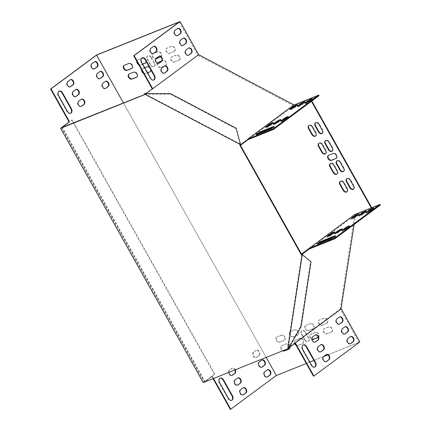 <?xml version="1.0" encoding="UTF-8"?>
<svg xmlns="http://www.w3.org/2000/svg" width="431" height="431" viewBox="0 0 431 431"><rect width="100%" height="100%" fill="white"/><g stroke="black" fill="none" stroke-linecap="round" stroke-linejoin="round"><path stroke-width="0.32" stroke-dasharray="2.15 1.62" d="M144.126 94.874L144.514 94.583L144.148 94.728M61.902 127.474L72.149 119.872L214.821 374.173L204.089 382.13L286.798 349.169M61.843 127.366L72.149 119.872M71.708 120.05L214.379 374.345L203.26 382.593M214.379 374.345L214.821 374.173M144.654 93.651L144.514 94.583M144.574 94.184L240.347 144.627L236.043 128.745L170.337 94.141L144.574 94.184M288.129 349.379L287.59 349.099L302.023 254.559L310.487 261.439L300.585 326.294L287.59 349.099L287.181 348.884M61.417 127.835L204.089 382.13M236.123 128.212L236.043 128.745M170.423 93.608L170.337 94.141M311.031 261.725L310.487 261.439M301.129 326.579L300.585 326.294M272.29 123.508A2.936 0.383 150.7 0 1 273.685 123.099A2.936 0.383 150.7 0 1 273.055 123.762L270.641 125.556A2.936 0.383 150.7 0 1 267.893 127.188A2.936 0.383 150.7 0 1 266.153 127.765A2.936 0.383 150.7 0 1 266.784 127.102L267.22 126.773M296.463 105.579A2.936 0.383 150.7 0 1 297.853 105.169A2.936 0.383 150.7 0 1 297.223 105.832L294.809 107.626A2.936 0.383 150.7 0 1 292.062 109.258A2.936 0.383 150.7 0 1 290.322 109.835A2.936 0.383 150.7 0 1 290.952 109.172L291.388 108.844M273.238 127.323L273.443 127.242A3.351 0.436 150.7 0 1 274.434 127.037A3.351 0.436 150.7 0 1 272.812 128.406A3.351 0.436 150.7 0 1 269.574 130.114L257.452 134.962A3.351 0.436 150.7 0 1 256.461 135.167A3.351 0.436 150.7 0 1 257.334 134.3M311.338 99.626A2.936 0.383 150.7 0 1 312.734 99.216A2.936 0.383 150.7 0 1 312.103 99.884L309.684 101.673A2.936 0.383 150.7 0 1 306.942 103.305A2.936 0.383 150.7 0 1 305.196 103.882A2.936 0.383 150.7 0 1 305.827 103.219L306.269 102.89M287.17 117.555A2.936 0.383 150.7 0 1 288.565 117.146A2.936 0.383 150.7 0 1 287.935 117.808L285.516 119.602A2.936 0.383 150.7 0 1 282.774 121.235A2.936 0.383 150.7 0 1 281.028 121.811A2.936 0.383 150.7 0 1 281.658 121.149L282.1 120.82M303.898 102.605A2.936 0.383 150.7 0 1 305.293 102.195A2.936 0.383 150.7 0 1 304.663 102.858L302.25 104.652A2.936 0.383 150.7 0 1 299.502 106.285A2.936 0.383 150.7 0 1 297.762 106.856A2.936 0.383 150.7 0 1 298.392 106.193L298.828 105.87M279.73 120.535A2.936 0.383 150.7 0 1 281.125 120.125A2.936 0.383 150.7 0 1 280.495 120.788L278.076 122.582A2.936 0.383 150.7 0 1 275.334 124.209A2.936 0.383 150.7 0 1 273.588 124.785A2.936 0.383 150.7 0 1 274.218 124.123L274.66 123.799M310.676 99.954L310.245 99.189L293.716 105.8L248.181 139.579M309.921 98.607L310.245 99.189L319.064 95.66M355.263 214.821L355.65 214.536L355.392 216.217M237.718 377.976A2.936 2.074 68.2 0 0 237.492 378.046A2.936 2.074 68.2 0 0 237.158 378.235L234.739 380.029A2.936 2.074 68.2 0 0 234.345 383.585A2.936 2.074 68.2 0 0 237.255 385.287A2.936 2.074 68.2 0 0 237.465 385.185M253.417 352.316A2.936 2.074 68.2 0 0 253.024 355.866A2.936 2.074 68.2 0 0 255.933 357.574A2.936 2.074 68.2 0 0 256.267 357.385L258.681 355.597A2.936 2.074 68.2 0 0 259.074 352.041A2.936 2.074 68.2 0 0 256.17 350.333A2.936 2.074 68.2 0 0 255.836 350.522L253.417 352.316L256.278 350.344A2.936 2.074 -111.8 0 1 256.607 350.155A2.936 2.074 -111.8 0 1 259.516 351.863A2.936 2.074 -111.8 0 1 259.123 355.419L256.704 357.213A2.936 2.074 -111.8 0 1 256.37 357.396A2.936 2.074 -111.8 0 1 253.466 355.688A2.936 2.074 -111.8 0 1 253.859 352.138M81.093 106.457A2.936 2.074 -111.8 0 1 80.877 106.559A2.936 2.074 -111.8 0 1 77.973 104.857A2.936 2.074 -111.8 0 1 78.367 101.301L80.78 99.507A2.936 2.074 -111.8 0 1 81.114 99.319A2.936 2.074 -111.8 0 1 81.34 99.249M70.108 86.884A2.936 2.074 -111.8 0 1 69.897 86.987A2.936 2.074 -111.8 0 1 66.994 85.284A2.936 2.074 -111.8 0 1 67.381 81.728L69.8 79.934A2.936 2.074 -111.8 0 1 70.134 79.746A2.936 2.074 -111.8 0 1 70.361 79.676M99.771 78.738A2.936 2.074 -111.8 0 1 99.556 78.846A2.936 2.074 -111.8 0 1 96.652 77.138A2.936 2.074 -111.8 0 1 97.045 73.588L99.459 71.794A2.936 2.074 -111.8 0 1 99.793 71.605A2.936 2.074 -111.8 0 1 100.019 71.535M70.485 113.288A3.351 2.37 -111.8 0 1 70.275 113.396A3.351 2.37 -111.8 0 1 67.091 111.715L58.147 95.768A3.351 2.37 -111.8 0 1 58.831 91.221A3.351 2.37 -111.8 0 1 59.058 91.146M94.281 68.955A2.936 2.074 -111.8 0 1 94.066 69.062A2.936 2.074 -111.8 0 1 91.162 67.355A2.936 2.074 -111.8 0 1 91.55 63.799L93.969 62.005A2.936 2.074 -111.8 0 1 94.303 61.822A2.936 2.074 -111.8 0 1 94.529 61.752M96.528 54.974L276.287 375.385L230.369 409.45M213.092 378.66L211.89 376.516L204.639 381.893L61.978 127.608M267.376 369.836A2.936 2.074 68.2 0 0 267.15 369.906A2.936 2.074 68.2 0 0 266.816 370.094L264.397 371.883A2.936 2.074 68.2 0 0 264.009 375.439A2.936 2.074 68.2 0 0 266.913 377.147A2.936 2.074 68.2 0 0 267.123 377.039M220.112 378.213A3.351 2.37 68.2 0 0 219.885 378.283A3.351 2.37 68.2 0 0 219.196 382.83L228.144 398.777A3.351 2.37 68.2 0 0 231.323 400.458A3.351 2.37 68.2 0 0 231.539 400.356M105.261 88.527A2.936 2.074 -111.8 0 1 105.045 88.635A2.936 2.074 -111.8 0 1 102.142 86.927A2.936 2.074 -111.8 0 1 102.535 83.372L104.948 81.578A2.936 2.074 -111.8 0 1 105.283 81.394A2.936 2.074 -111.8 0 1 105.509 81.324M75.603 96.668A2.936 2.074 -111.8 0 1 75.387 96.776A2.936 2.074 -111.8 0 1 72.483 95.068A2.936 2.074 -111.8 0 1 72.871 91.512L75.29 89.723A2.936 2.074 -111.8 0 1 75.624 89.535A2.936 2.074 -111.8 0 1 75.851 89.465M261.886 360.052A2.936 2.074 68.2 0 0 261.66 360.122A2.936 2.074 68.2 0 0 261.326 360.305L258.907 362.099A2.936 2.074 68.2 0 0 258.514 365.655A2.936 2.074 68.2 0 0 261.423 367.363A2.936 2.074 68.2 0 0 261.633 367.255M243.208 387.765A2.936 2.074 68.2 0 0 242.982 387.835A2.936 2.074 68.2 0 0 242.648 388.024L240.229 389.813A2.936 2.074 68.2 0 0 239.835 393.368A2.936 2.074 68.2 0 0 242.745 395.076A2.936 2.074 68.2 0 0 242.955 394.968M234.89 369.938A2.936 2.074 68.2 0 0 232.002 368.263A2.936 2.074 68.2 0 0 231.668 368.451L229.249 370.24A2.936 2.074 68.2 0 0 228.856 373.796A2.936 2.074 68.2 0 0 231.765 375.503A2.936 2.074 68.2 0 0 231.975 375.396M123.465 103.004L266.196 357.412M213.534 378.483L212.332 376.338L205.081 381.715L62.42 127.431M228.926 372.325A2.936 2.074 -111.8 0 1 229.691 370.067L232.104 368.273A2.936 2.074 -111.8 0 1 232.438 368.085A2.936 2.074 -111.8 0 1 235.331 369.76M320.562 351.933A2.936 2.074 -111.8 0 1 320.346 352.041A2.936 2.074 -111.8 0 1 317.442 350.333A2.936 2.074 -111.8 0 1 317.836 346.777L320.249 344.989A2.936 2.074 -111.8 0 1 320.583 344.8A2.936 2.074 -111.8 0 1 320.809 344.73M339.24 324.22A2.936 2.074 -111.8 0 1 339.025 324.327A2.936 2.074 -111.8 0 1 336.121 322.62A2.936 2.074 -111.8 0 1 336.514 319.064L338.928 317.27A2.936 2.074 -111.8 0 1 339.262 317.087A2.936 2.074 -111.8 0 1 339.488 317.017M314.635 367.104A3.351 2.37 -111.8 0 1 314.42 367.207A3.351 2.37 -111.8 0 1 311.241 365.531L302.293 349.584A3.351 2.37 -111.8 0 1 302.982 345.037A3.351 2.37 -111.8 0 1 303.208 344.962M313.461 376.204L358.996 342.424L340.285 309.075L294.756 342.855L295.025 343.34M350.22 343.793A2.936 2.074 -111.8 0 1 350.004 343.9A2.936 2.074 -111.8 0 1 347.1 342.192A2.936 2.074 -111.8 0 1 347.494 338.637L349.913 336.843A2.936 2.074 -111.8 0 1 350.241 336.659A2.936 2.074 -111.8 0 1 350.473 336.589M344.73 334.003A2.936 2.074 -111.8 0 1 344.514 334.111A2.936 2.074 -111.8 0 1 341.611 332.403A2.936 2.074 -111.8 0 1 342.004 328.853L344.417 327.059A2.936 2.074 -111.8 0 1 344.752 326.87A2.936 2.074 -111.8 0 1 344.983 326.8M326.051 361.722A2.936 2.074 -111.8 0 1 325.836 361.825A2.936 2.074 -111.8 0 1 322.932 360.122A2.936 2.074 -111.8 0 1 323.325 356.566L325.739 354.772A2.936 2.074 -111.8 0 1 326.073 354.584A2.936 2.074 -111.8 0 1 326.305 354.514M315.072 342.149A2.936 2.074 -111.8 0 1 314.856 342.252A2.936 2.074 -111.8 0 1 311.952 340.549A2.936 2.074 -111.8 0 1 312.346 336.994L314.759 335.199A2.936 2.074 -111.8 0 1 315.093 335.011A2.936 2.074 -111.8 0 1 315.32 334.941M158.694 63.422A2.936 2.074 -111.8 0 1 158.484 63.524A2.936 2.074 -111.8 0 1 155.575 61.822A2.936 2.074 -111.8 0 1 155.968 58.266L158.387 56.472A2.936 2.074 -111.8 0 1 158.721 56.283A2.936 2.074 -111.8 0 1 158.947 56.213M188.352 55.276A2.936 2.074 -111.8 0 1 188.142 55.383A2.936 2.074 -111.8 0 1 185.233 53.676A2.936 2.074 -111.8 0 1 185.626 50.125L188.045 48.331A2.936 2.074 -111.8 0 1 188.379 48.143A2.936 2.074 -111.8 0 1 188.606 48.073M153.581 80.042A3.351 2.37 -111.8 0 1 153.366 80.144A3.351 2.37 -111.8 0 1 150.187 78.464L141.239 62.517A3.351 2.37 -111.8 0 1 141.928 57.969A3.351 2.37 -111.8 0 1 142.155 57.899M179.237 22.013L197.942 55.357L152.407 89.136L152.224 88.802M177.373 35.703A2.936 2.074 -111.8 0 1 177.163 35.811A2.936 2.074 -111.8 0 1 174.253 34.103A2.936 2.074 -111.8 0 1 174.647 30.553L177.066 28.758A2.936 2.074 -111.8 0 1 177.4 28.57A2.936 2.074 -111.8 0 1 177.626 28.5M182.863 45.492A2.936 2.074 -111.8 0 1 182.652 45.6A2.936 2.074 -111.8 0 1 179.743 43.892A2.936 2.074 -111.8 0 1 180.136 40.336L182.555 38.542A2.936 2.074 -111.8 0 1 182.889 38.359A2.936 2.074 -111.8 0 1 183.116 38.289M153.204 53.633A2.936 2.074 -111.8 0 1 152.989 53.74A2.936 2.074 -111.8 0 1 150.085 52.032A2.936 2.074 -111.8 0 1 150.478 48.477L152.897 46.688A2.936 2.074 -111.8 0 1 153.226 46.5A2.936 2.074 -111.8 0 1 153.458 46.429M164.184 73.205A2.936 2.074 -111.8 0 1 163.974 73.313A2.936 2.074 -111.8 0 1 161.065 71.605A2.936 2.074 -111.8 0 1 161.458 68.05L163.877 66.261A2.936 2.074 -111.8 0 1 164.211 66.072A2.936 2.074 -111.8 0 1 164.437 66.002M335.991 233.112L335.55 233.44A2.936 0.383 -29.3 0 0 334.919 234.103A2.936 0.383 -29.3 0 0 336.665 233.527A2.936 0.383 -29.3 0 0 339.407 231.894L341.826 230.106A2.936 0.383 -29.3 0 0 342.456 229.437A2.936 0.383 -29.3 0 0 341.061 229.847M360.16 215.188L359.718 215.511A2.936 0.383 -29.3 0 0 359.088 216.173A2.936 0.383 -29.3 0 0 360.833 215.597A2.936 0.383 -29.3 0 0 363.575 213.97L365.994 212.176A2.936 0.383 -29.3 0 0 366.625 211.513A2.936 0.383 -29.3 0 0 365.229 211.917M343.426 230.138L342.99 230.461A2.936 0.383 -29.3 0 0 342.359 231.129A2.936 0.383 -29.3 0 0 344.1 230.553A2.936 0.383 -29.3 0 0 346.847 228.92L349.266 227.126A2.936 0.383 -29.3 0 0 349.897 226.464A2.936 0.383 -29.3 0 0 348.501 226.873M309.695 248.822L355.23 215.047M380.395 204.978L355.489 214.94M367.595 212.208L367.158 212.537A2.936 0.383 -29.3 0 0 366.528 213.2A2.936 0.383 -29.3 0 0 368.273 212.623A2.936 0.383 -29.3 0 0 371.016 210.991L373.435 209.197A2.936 0.383 -29.3 0 0 374.065 208.534A2.936 0.383 -29.3 0 0 372.67 208.943M318.665 243.617A3.351 0.436 -29.3 0 0 317.792 244.485A3.351 0.436 -29.3 0 0 318.784 244.28L330.906 239.426A3.351 0.436 -29.3 0 0 334.144 237.723A3.351 0.436 -29.3 0 0 335.765 236.355A3.351 0.436 -29.3 0 0 334.774 236.56L334.569 236.641M352.72 218.161L352.283 218.485A2.936 0.383 -29.3 0 0 351.653 219.153A2.936 0.383 -29.3 0 0 353.393 218.576A2.936 0.383 -29.3 0 0 356.141 216.944L358.554 215.15A2.936 0.383 -29.3 0 0 359.185 214.487A2.936 0.383 -29.3 0 0 357.789 214.897M328.551 236.091L328.11 236.414A2.936 0.383 -29.3 0 0 327.485 237.082A2.936 0.383 -29.3 0 0 329.225 236.506A2.936 0.383 -29.3 0 0 331.967 234.873L334.386 233.079A2.936 0.383 -29.3 0 0 335.016 232.417A2.936 0.383 -29.3 0 0 333.621 232.826M293.716 105.8L197.942 55.357M306.333 363.495L309.851 362.088M313.881 360.478L323.514 356.62M327.835 354.891L358.996 342.424M340.285 309.075L354.718 214.536M311.441 101.312L310.74 100.067M151.022 57.711A2.936 2.042 -126.6 0 0 147.343 56.127A2.936 2.042 -126.6 0 0 147.165 59.257L150.419 65.054A2.936 2.042 -126.6 0 0 154.093 66.638A2.936 2.042 -126.6 0 0 154.276 63.513L151.022 57.711L151.41 57.425A2.936 2.042 -126.6 0 0 147.731 55.841A2.936 2.042 -126.6 0 0 147.553 58.972L150.807 64.769A2.936 2.042 -126.6 0 0 154.481 66.352A2.936 2.042 -126.6 0 0 154.664 63.228L151.41 57.425M304.555 339.795A2.936 2.042 -126.6 0 0 308.235 341.379A2.936 2.042 -126.6 0 0 308.413 338.254L305.159 332.452A2.936 2.042 -126.6 0 0 301.484 330.868A2.936 2.042 -126.6 0 0 301.301 333.998L304.555 339.795L304.943 339.509A2.936 2.042 -126.6 0 0 308.618 341.093A2.936 2.042 -126.6 0 0 308.801 337.963L305.547 332.166A2.936 2.042 -126.6 0 0 301.872 330.582A2.936 2.042 -126.6 0 0 301.689 333.713L304.943 339.509M290.262 331.757A2.936 2.042 -126.6 0 0 289.939 331.94A2.936 2.042 -126.6 0 0 289.896 335.291A2.936 2.042 -126.6 0 0 293.107 336.832L297.519 335.07A2.936 2.042 -126.6 0 0 297.843 334.887A2.936 2.042 -126.6 0 0 297.886 331.531A2.936 2.042 -126.6 0 0 294.669 329.995L290.65 331.471A2.936 2.042 -126.6 0 0 290.327 331.649A2.936 2.042 -126.6 0 0 290.278 335.006A2.936 2.042 -126.6 0 0 293.495 336.546L297.902 334.779A2.936 2.042 -126.6 0 0 298.23 334.601A2.936 2.042 -126.6 0 0 298.274 331.245A2.936 2.042 -126.6 0 0 295.057 329.704L290.65 331.471M296.113 345.279A2.936 2.042 -126.6 0 0 297.988 345.533L302.4 343.766A2.936 2.042 -126.6 0 0 302.724 343.588A2.936 2.042 -126.6 0 0 302.767 340.231A2.936 2.042 -126.6 0 0 299.55 338.691L295.143 340.458A2.936 2.042 -126.6 0 0 294.82 340.635A2.936 2.042 -126.6 0 0 294.583 343.669M305.692 325.583A2.936 2.042 -126.6 0 0 305.369 325.766A2.936 2.042 -126.6 0 0 305.32 329.117A2.936 2.042 -126.6 0 0 308.537 330.658L312.944 328.896A2.936 2.042 -126.6 0 0 313.272 328.713A2.936 2.042 -126.6 0 0 313.315 325.357A2.936 2.042 -126.6 0 0 310.099 323.821L306.08 325.297A2.936 2.042 -126.6 0 0 305.751 325.475A2.936 2.042 -126.6 0 0 305.708 328.831A2.936 2.042 -126.6 0 0 308.925 330.372L313.332 328.605A2.936 2.042 -126.6 0 0 313.66 328.427A2.936 2.042 -126.6 0 0 313.703 325.071A2.936 2.042 -126.6 0 0 310.487 323.53L306.08 325.297M318.24 337.344A2.936 2.042 -126.6 0 0 318.153 333.993A2.936 2.042 -126.6 0 0 314.98 332.517L310.573 334.284A2.936 2.042 -126.6 0 0 310.245 334.461A2.936 2.042 -126.6 0 0 309.808 337.037A2.936 2.042 -126.6 0 0 312.06 339.342M326.445 323.492A2.936 2.042 -126.6 0 0 326.773 323.309A2.936 2.042 -126.6 0 0 326.817 319.958A2.936 2.042 -126.6 0 0 323.6 318.417L319.193 320.179A2.936 2.042 -126.6 0 0 318.865 320.362A2.936 2.042 -126.6 0 0 318.821 323.719A2.936 2.042 -126.6 0 0 322.038 325.254L326.833 323.207A2.936 2.042 -126.6 0 0 327.156 323.024A2.936 2.042 -126.6 0 0 327.199 319.667A2.936 2.042 -126.6 0 0 323.988 318.132L319.576 319.894A2.936 2.042 -126.6 0 0 319.252 320.077A2.936 2.042 -126.6 0 0 319.209 323.428A2.936 2.042 -126.6 0 0 322.426 324.969L326.833 323.207M276.761 337.161A2.936 2.042 -126.6 0 0 276.438 337.338A2.936 2.042 -126.6 0 0 276.395 340.695A2.936 2.042 -126.6 0 0 279.611 342.236L284.018 340.468A2.936 2.042 -126.6 0 0 284.341 340.291A2.936 2.042 -126.6 0 0 284.385 336.934A2.936 2.042 -126.6 0 0 281.168 335.393L277.149 336.87A2.936 2.042 -126.6 0 0 276.826 337.053A2.936 2.042 -126.6 0 0 276.783 340.409A2.936 2.042 -126.6 0 0 279.994 341.945L284.406 340.183A2.936 2.042 -126.6 0 0 284.729 340A2.936 2.042 -126.6 0 0 284.772 336.649A2.936 2.042 -126.6 0 0 281.556 335.108L277.149 336.87M164.782 65.965L165.315 65.754A2.936 2.042 -126.6 0 0 165.639 65.571A2.936 2.042 -126.6 0 0 165.682 62.215A2.936 2.042 -126.6 0 0 162.471 60.679L161.717 60.976M157.304 63.136A2.936 2.042 -126.6 0 0 157.972 66.363A2.936 2.042 -126.6 0 0 160.908 67.516L164.114 66.234M160.79 56.849A2.936 2.042 -126.6 0 0 160.785 53.492A2.936 2.042 -126.6 0 0 157.59 51.979L153.177 53.74A2.936 2.042 -126.6 0 0 152.854 53.923A2.936 2.042 -126.6 0 0 152.73 57.145A2.936 2.042 -126.6 0 0 155.817 58.885M150.828 69.844A2.936 2.042 -126.6 0 0 149.541 67.554M143.604 73.442A2.936 2.042 -126.6 0 0 145.479 73.69L147.574 72.85M144.73 67.775L142.629 68.615A2.936 2.042 -126.6 0 0 142.305 68.798A2.936 2.042 -126.6 0 0 141.67 70M145.947 61.143A2.936 2.042 -126.6 0 0 144.089 58.433M138.723 64.742A2.936 2.042 -126.6 0 0 140.598 64.989L142.699 64.149M141.621 58.368L137.753 59.914A2.936 2.042 -126.6 0 0 137.424 60.098A2.936 2.042 -126.6 0 0 136.794 61.299M178.817 60.351A2.936 2.042 -126.6 0 0 179.14 60.168A2.936 2.042 -126.6 0 0 179.183 56.817A2.936 2.042 -126.6 0 0 175.967 55.276L171.56 57.037A2.936 2.042 -126.6 0 0 171.236 57.221A2.936 2.042 -126.6 0 0 171.193 60.577A2.936 2.042 -126.6 0 0 174.41 62.112L179.204 60.065A2.936 2.042 -126.6 0 0 179.528 59.882A2.936 2.042 -126.6 0 0 179.571 56.526A2.936 2.042 -126.6 0 0 176.354 54.99L171.947 56.752A2.936 2.042 -126.6 0 0 171.624 56.935A2.936 2.042 -126.6 0 0 171.581 60.286A2.936 2.042 -126.6 0 0 174.792 61.827L179.204 60.065M289.853 347.181A2.936 2.042 -126.6 0 0 286.049 344.094L281.642 345.856A2.936 2.042 -126.6 0 0 281.319 346.039A2.936 2.042 -126.6 0 0 280.813 348.42A2.936 2.042 -126.6 0 0 282.784 350.775M331.326 332.193A2.936 2.042 -126.6 0 0 331.649 332.01A2.936 2.042 -126.6 0 0 331.698 328.654A2.936 2.042 -126.6 0 0 328.481 327.118L324.074 328.88A2.936 2.042 -126.6 0 0 323.746 329.063A2.936 2.042 -126.6 0 0 323.703 332.414A2.936 2.042 -126.6 0 0 326.919 333.955L331.714 331.902A2.936 2.042 -126.6 0 0 332.037 331.725A2.936 2.042 -126.6 0 0 332.08 328.368A2.936 2.042 -126.6 0 0 328.869 326.827L324.457 328.594A2.936 2.042 -126.6 0 0 324.134 328.772A2.936 2.042 -126.6 0 0 324.09 332.129A2.936 2.042 -126.6 0 0 327.307 333.669L331.714 331.902M173.935 51.65A2.936 2.042 -126.6 0 0 174.259 51.472A2.936 2.042 -126.6 0 0 174.302 48.116A2.936 2.042 -126.6 0 0 171.085 46.575L166.678 48.342A2.936 2.042 -126.6 0 0 166.355 48.52A2.936 2.042 -126.6 0 0 166.312 51.876A2.936 2.042 -126.6 0 0 169.528 53.417L174.323 51.364A2.936 2.042 -126.6 0 0 174.647 51.181A2.936 2.042 -126.6 0 0 174.69 47.83A2.936 2.042 -126.6 0 0 171.473 46.289L167.066 48.051A2.936 2.042 -126.6 0 0 166.743 48.234A2.936 2.042 -126.6 0 0 166.7 51.591A2.936 2.042 -126.6 0 0 169.911 53.126L174.323 51.364M354.137 224.454L355.316 216.712M289.045 347.779L288.043 348.517L302.363 254.737M295.294 343.141L294.756 342.855L287.504 348.232L301.819 254.452M288.043 348.517L287.504 348.232M294.028 104.9L293.576 105.148M145.689 93.646L145.242 93.98L240.423 144.116M152.493 88.603L152.407 89.136L145.161 94.518L240.342 144.649M145.242 93.98L145.161 94.518M276.287 375.385L359.826 341.961M371.964 208.216L371.7 207.747M311.828 101.026L311.128 99.782M311.101 99.739L310.368 98.43M371.576 208.502L371.253 207.925M336.342 158.29A2.936 2.042 -126.6 0 0 336.546 158.161A2.936 2.042 -126.6 0 0 336.589 154.804A2.936 2.042 -126.6 0 0 333.373 153.269L328.966 155.031A2.936 2.042 -126.6 0 0 328.643 155.214A2.936 2.042 -126.6 0 0 328.46 155.37M295.45 344.1A2.936 2.042 -126.6 0 0 298.376 345.242L302.783 343.48A2.936 2.042 -126.6 0 0 303.112 343.297A2.936 2.042 -126.6 0 0 303.155 339.946A2.936 2.042 -126.6 0 0 299.938 338.405L295.531 340.167A2.936 2.042 -126.6 0 0 295.203 340.35A2.936 2.042 -126.6 0 0 294.971 343.383M318.223 337.301A2.936 2.042 -126.6 0 0 318.536 337.123A2.936 2.042 -126.6 0 0 318.584 333.772A2.936 2.042 -126.6 0 0 315.368 332.231L310.956 333.998A2.936 2.042 -126.6 0 0 310.632 334.176A2.936 2.042 -126.6 0 0 310.115 336.503A2.936 2.042 -126.6 0 0 312.001 338.858M157.536 63.26A2.936 2.042 -126.6 0 0 158.554 66.293A2.936 2.042 -126.6 0 0 161.291 67.231L165.703 65.464A2.936 2.042 -126.6 0 0 166.027 65.286A2.936 2.042 -126.6 0 0 166.07 61.929A2.936 2.042 -126.6 0 0 162.853 60.388L158.446 62.156A2.936 2.042 -126.6 0 0 158.123 62.333A2.936 2.042 -126.6 0 0 157.94 62.495M160.741 56.8L160.822 56.768A2.936 2.042 -126.6 0 0 161.146 56.585A2.936 2.042 -126.6 0 0 161.189 53.228A2.936 2.042 -126.6 0 0 157.972 51.693L153.565 53.455A2.936 2.042 -126.6 0 0 153.242 53.638A2.936 2.042 -126.6 0 0 153.027 56.703A2.936 2.042 -126.6 0 0 155.936 58.638M142.941 72.263A2.936 2.042 -126.6 0 0 145.867 73.405L147.515 72.742M150.392 71.584A2.936 2.042 -126.6 0 0 150.597 71.46A2.936 2.042 -126.6 0 0 150.64 68.103A2.936 2.042 -126.6 0 0 147.424 66.563L143.017 68.33A2.936 2.042 -126.6 0 0 142.693 68.507A2.936 2.042 -126.6 0 0 142.214 70.964M138.06 63.562A2.936 2.042 -126.6 0 0 140.985 64.704L142.634 64.041M145.511 62.888A2.936 2.042 -126.6 0 0 145.716 62.759A2.936 2.042 -126.6 0 0 145.759 59.403A2.936 2.042 -126.6 0 0 142.548 57.867L138.135 59.629A2.936 2.042 -126.6 0 0 137.812 59.812A2.936 2.042 -126.6 0 0 137.333 62.263M136.891 76.987A2.936 2.042 -126.6 0 0 137.096 76.858A2.936 2.042 -126.6 0 0 137.139 73.507A2.936 2.042 -126.6 0 0 133.928 71.966L129.516 73.728A2.936 2.042 -126.6 0 0 129.192 73.911A2.936 2.042 -126.6 0 0 129.014 74.073M289.406 348.83A2.936 2.042 -126.6 0 0 289.61 348.701A2.936 2.042 -126.6 0 0 289.654 345.344A2.936 2.042 -126.6 0 0 286.437 343.809L282.03 345.57A2.936 2.042 -126.6 0 0 281.707 345.754A2.936 2.042 -126.6 0 0 281.227 348.221A2.936 2.042 -126.6 0 0 283.329 350.559M287.558 349.573L288.161 349.331M132.01 68.287A2.936 2.042 -126.6 0 0 132.215 68.163A2.936 2.042 -126.6 0 0 132.263 64.806A2.936 2.042 -126.6 0 0 129.047 63.265L124.64 65.033A2.936 2.042 -126.6 0 0 124.311 65.21A2.936 2.042 -126.6 0 0 124.133 65.372M337.047 173.984A2.936 2.042 -126.6 0 0 337.257 173.855A2.936 2.042 -126.6 0 0 337.435 170.724L334.181 164.928A2.936 2.042 -126.6 0 0 330.507 163.344A2.936 2.042 -126.6 0 0 330.324 163.505M325.664 153.684A2.936 2.042 -126.6 0 0 325.868 153.56A2.936 2.042 -126.6 0 0 326.046 150.43L322.792 144.627A2.936 2.042 -126.6 0 0 319.118 143.044A2.936 2.042 -126.6 0 0 318.935 143.205M315.697 135.927A2.936 2.042 -126.6 0 0 315.901 135.797A2.936 2.042 -126.6 0 0 316.085 132.667L312.831 126.87A2.936 2.042 -126.6 0 0 309.156 125.286A2.936 2.042 -126.6 0 0 308.973 125.443M347.014 191.741A2.936 2.042 -126.6 0 0 347.219 191.617A2.936 2.042 -126.6 0 0 347.402 188.487L344.148 182.69A2.936 2.042 -126.6 0 0 340.468 181.101A2.936 2.042 -126.6 0 0 340.291 181.262M332.274 151.039A2.936 2.042 -126.6 0 0 332.479 150.909A2.936 2.042 -126.6 0 0 332.662 147.785L329.408 141.982A2.936 2.042 -126.6 0 0 325.728 140.398A2.936 2.042 -126.6 0 0 325.55 140.56M343.663 171.333A2.936 2.042 -126.6 0 0 343.868 171.209A2.936 2.042 -126.6 0 0 344.046 168.079L340.797 162.282A2.936 2.042 -126.6 0 0 337.117 160.698A2.936 2.042 -126.6 0 0 336.934 160.855M353.625 189.096A2.936 2.042 -126.6 0 0 353.829 188.967A2.936 2.042 -126.6 0 0 354.013 185.842L350.759 180.039A2.936 2.042 -126.6 0 0 347.084 178.456A2.936 2.042 -126.6 0 0 346.901 178.617M322.313 133.276A2.936 2.042 -126.6 0 0 322.517 133.152A2.936 2.042 -126.6 0 0 322.695 130.022L319.441 124.225A2.936 2.042 -126.6 0 0 315.767 122.641A2.936 2.042 -126.6 0 0 315.584 122.797M211.89 376.516L212.332 376.338M204.639 381.893L205.081 381.715M319.441 124.225L319.059 124.511M322.695 130.022L322.307 130.307M354.013 185.842L353.625 186.127M350.759 180.039L350.371 180.33M344.046 168.079L343.663 168.37M340.797 162.282L340.409 162.568M332.662 147.785L332.274 148.07M329.408 141.982L329.02 142.273M347.402 188.487L347.014 188.773M344.148 182.69L343.76 182.976M312.831 126.87L312.443 127.156M316.085 132.667L315.697 132.958M326.046 150.43L325.664 150.715M322.792 144.627L322.41 144.918M337.435 170.724L337.047 171.015M334.181 164.928L333.793 165.213M124.64 65.033L124.252 65.318M129.047 63.265L128.659 63.556M171.473 46.289L171.085 46.575M169.911 53.126L169.528 53.417M167.066 48.051L166.678 48.342M328.869 326.827L328.481 327.118M327.307 333.669L326.919 333.955M324.457 328.594L324.074 328.88M282.03 345.57L281.642 345.856M286.437 343.809L286.049 344.094M176.354 54.99L175.967 55.276M174.792 61.827L174.41 62.112M171.947 56.752L171.56 57.037M129.516 73.728L129.133 74.019M133.928 71.966L133.54 72.252M142.548 57.867L142.16 58.153M140.985 64.704L140.598 64.989M138.135 59.629L137.753 59.914M147.424 66.563L147.041 66.853M145.867 73.405L145.479 73.69M143.017 68.33L142.629 68.615M157.972 51.693L157.59 51.979M153.565 53.455L153.177 53.74M165.703 65.464L165.315 65.754M162.853 60.388L162.471 60.679M161.291 67.231L160.908 67.516M158.446 62.156L158.058 62.441M279.994 341.945L279.611 342.236M281.556 335.108L281.168 335.393M284.406 340.183L284.018 340.468M323.988 318.132L323.6 318.417M322.426 324.969L322.038 325.254M319.576 319.894L319.193 320.179M310.956 333.998L310.573 334.284M315.368 332.231L314.98 332.517M308.925 330.372L308.537 330.658M310.487 323.53L310.099 323.821M313.332 328.605L312.944 328.896M295.531 340.167L295.143 340.458M298.376 345.242L297.988 345.533M299.938 338.405L299.55 338.691M302.783 343.48L302.4 343.766M293.495 336.546L293.107 336.832M295.057 329.704L294.669 329.995M297.902 334.779L297.519 335.07M373.106 208.62L373.435 209.197M370.692 210.409L371.016 210.991M309.361 101.096L309.684 101.673M311.775 99.302L312.103 99.884M348.938 226.544L349.266 227.126M346.524 228.338L346.847 228.92M285.193 119.026L285.516 119.602M287.606 117.232L287.935 117.808M330.582 238.849L330.906 239.426M318.455 243.698L318.784 244.28M269.251 129.532L269.574 130.114M257.129 134.38L257.452 134.962M365.666 211.594L365.994 212.176M363.252 213.388L363.575 213.97M301.921 104.07L302.25 104.652M304.34 102.276L304.663 102.858M358.231 214.573L358.554 215.15M355.812 216.362L356.141 216.944M294.481 107.05L294.809 107.626M296.9 105.256L297.223 105.832M341.497 229.524L341.826 230.106M339.084 231.318L339.407 231.894M277.753 122L278.076 122.582M280.172 120.206L280.495 120.788M334.063 232.498L334.386 233.079M331.644 234.292L331.967 234.873M270.312 124.974L270.641 125.556M272.731 123.185L273.055 123.762M333.373 153.269L332.991 153.555M328.966 155.031L328.578 155.316M308.801 337.963L308.413 338.254M301.689 333.713L301.301 333.998M305.547 332.166L305.159 332.452M147.553 58.972L147.165 59.257M154.664 63.228L154.276 63.513M150.807 64.769L150.419 65.054M93.969 62.005L94.411 61.832M91.55 63.799L91.992 63.621M174.647 30.553L175.088 30.375M177.066 28.758L177.502 28.581M350.349 336.67L349.913 336.843M347.936 338.459L347.494 338.637M264.839 371.711L264.397 371.883M267.258 369.917L266.816 370.094M141.239 62.517L141.68 62.344M150.187 78.464L150.629 78.291M58.147 95.768L58.589 95.59M67.091 111.715L67.532 111.537M302.734 349.406L302.293 349.584M311.683 365.353L311.241 365.531M228.586 398.605L228.144 398.777M219.638 382.653L219.196 382.83M182.555 38.542L182.997 38.37M180.136 40.336L180.578 40.158M97.045 73.588L97.481 73.41M99.459 71.794L99.9 71.616M188.045 48.331L188.487 48.153M185.626 50.125L186.068 49.948M102.535 83.372L102.971 83.194M104.948 81.578L105.39 81.4M152.897 46.688L153.334 46.51M150.478 48.477L150.92 48.304M67.381 81.728L67.823 81.551M69.8 79.934L70.242 79.757M158.387 56.472L158.823 56.294M155.968 58.266L156.41 58.088M72.871 91.512L73.313 91.34M75.29 89.723L75.732 89.546M163.877 66.261L164.319 66.083M161.458 68.05L161.9 67.877M78.367 101.301L78.803 101.123M80.78 99.507L81.222 99.329M344.859 326.881L344.417 327.059M342.446 328.675L342.004 328.853M259.349 361.921L258.907 362.099M261.768 360.127L261.326 360.305M339.369 317.097L338.928 317.27M336.956 318.886L336.514 319.064M256.704 357.213L256.267 357.385M259.123 355.419L258.681 355.597M256.278 350.344L255.836 350.522M326.181 354.594L325.739 354.772M323.767 356.389L323.325 356.566M240.67 389.64L240.229 389.813M243.089 387.846L242.648 388.024M320.691 344.811L320.249 344.989M318.277 346.605L317.836 346.777M235.181 379.851L234.739 380.029M237.6 378.057L237.158 378.235M315.201 335.022L314.759 335.199M312.782 336.816L312.346 336.994M229.691 370.067L229.249 370.24M232.104 368.273L231.668 368.451M315.767 122.641L315.379 122.927M322.517 133.152L322.129 133.438M353.829 188.967L353.447 189.257M347.084 178.456L346.696 178.746M343.868 171.209L343.48 171.495M337.117 160.698L336.73 160.984M332.479 150.909L332.091 151.2M325.728 140.398L325.346 140.684M347.219 191.617L346.831 191.903M340.468 181.101L340.081 181.392M309.156 125.286L308.768 125.572M315.901 135.797L315.519 136.083M325.868 153.56L325.48 153.845M319.118 143.044L318.73 143.334M337.257 173.855L336.87 174.14M330.507 163.344L330.119 163.629M124.311 65.21L123.929 65.501M132.215 68.163L131.832 68.448M174.647 51.181L174.259 51.472M166.743 48.234L166.355 48.52M332.037 331.725L331.649 332.01M324.134 328.772L323.746 329.063M281.707 345.754L281.319 346.039M289.61 348.701L289.223 348.986M179.528 59.882L179.14 60.168M171.624 56.935L171.236 57.221M129.192 73.911L128.804 74.197M137.096 76.858L136.713 77.149M145.716 62.759L145.333 63.045M137.812 59.812L137.424 60.098M150.597 71.46L150.209 71.745M142.693 68.507L142.305 68.798M161.146 56.585L160.758 56.87M153.242 53.638L152.854 53.923M166.027 65.286L165.639 65.571M158.123 62.333L157.735 62.624M276.826 337.053L276.438 337.338M284.729 340L284.341 340.291M327.156 323.024L326.773 323.309M319.252 320.077L318.865 320.362M310.632 334.176L310.245 334.461M318.536 337.123L318.153 337.414M305.751 325.475L305.369 325.766M313.66 328.427L313.272 328.713M295.203 340.35L294.82 340.635M303.112 343.297L302.724 343.588M290.327 331.649L289.939 331.94M298.23 334.601L297.843 334.887M373.736 207.952L374.065 208.534M366.205 212.618L366.528 213.2M304.873 103.3L305.196 103.882M312.405 98.64L312.734 99.216M349.568 225.882L349.897 226.464M342.036 230.547L342.359 231.129M280.705 121.23L281.028 121.811M288.237 116.569L288.565 117.146M317.469 243.903L317.792 244.485M335.437 235.773L335.765 236.355M274.105 126.455L274.434 127.037M256.138 134.591L256.461 135.167M366.296 210.931L366.625 211.513M358.764 215.597L359.088 216.173M297.433 106.279L297.762 106.856M304.97 101.614L305.293 102.195M358.861 213.905L359.185 214.487M351.324 218.571L351.653 219.153M289.993 109.253L290.322 109.835M297.53 104.593L297.853 105.169M342.128 228.861L342.456 229.437M334.596 233.521L334.919 234.103M273.265 124.209L273.588 124.785M280.802 119.543L281.125 120.125M334.693 231.835L335.016 232.417M327.156 236.5L327.485 237.082M265.825 127.183L266.153 127.765M273.362 122.517L273.685 123.099M336.546 158.161L336.158 158.446M328.643 155.214L328.255 155.499M308.618 341.093L308.235 341.379M301.872 330.582L301.484 330.868M147.731 55.841L147.343 56.127M154.481 66.352L154.093 66.638M94.303 61.822L94.745 61.644M94.066 69.062L94.508 68.885M177.163 35.811L177.599 35.633M177.4 28.57L177.836 28.392M350.683 336.482L350.241 336.659M350.446 343.722L350.004 343.9M267.355 376.969L266.913 377.147M267.592 369.728L267.15 369.906M153.366 80.144L153.808 79.967M141.928 57.969L142.37 57.792M58.831 91.221L59.273 91.043M70.275 113.396L70.711 113.218M303.424 344.859L302.982 345.037M314.862 367.034L314.42 367.207M231.765 400.28L231.323 400.458M220.327 378.106L219.885 378.283M182.889 38.359L183.326 38.181M182.652 45.6L183.089 45.422M99.556 78.846L99.997 78.668M99.793 71.605L100.234 71.427M188.379 48.143L188.821 47.965M188.142 55.383L188.584 55.206M105.045 88.635L105.487 88.457M105.283 81.394L105.724 81.217M153.226 46.5L153.668 46.322M152.989 53.74L153.431 53.563M69.897 86.987L70.339 86.814M70.134 79.746L70.576 79.573M158.721 56.283L159.158 56.111M158.484 63.524L158.92 63.352M75.387 96.776L75.829 96.598M75.624 89.535L76.066 89.357M164.211 66.072L164.647 65.895M163.974 73.313L164.41 73.135M80.877 106.559L81.319 106.387M81.114 99.319L81.556 99.146M345.193 326.693L344.752 326.87M344.956 333.933L344.514 334.111M261.865 367.185L261.423 367.363M262.102 359.944L261.66 360.122M339.703 316.909L339.262 317.087M339.466 324.15L339.025 324.327M256.37 357.396L255.933 357.574M256.607 350.155L256.17 350.333M326.515 354.411L326.073 354.584M326.278 361.652L325.836 361.825M243.186 394.898L242.745 395.076M243.423 387.658L242.982 387.835M321.025 344.622L320.583 344.8M320.788 351.863L320.346 352.041M237.691 385.115L237.255 385.287M237.928 377.874L237.492 378.046M315.535 334.839L315.093 335.011M315.298 342.079L314.856 342.252M232.201 375.326L231.765 375.503M232.438 368.085L232.002 368.263"/><path stroke-width="0.65" d="M144.148 94.728L61.902 127.474M302.174 255.13L302.562 254.845L311.031 261.725L301.129 326.579L287.746 349.67L302.174 255.13L301.226 254.629L239.9 145.312L240.04 144.38L144.266 93.936L144.126 94.874L60.593 128.298L61.843 127.366M60.593 128.298L203.26 382.593L286.798 349.169L287.746 349.67M301.226 254.629L301.614 254.344L240.282 145.026L239.9 145.312M240.04 144.38L240.428 144.089L240.282 145.026M302.562 254.845L301.614 254.344M144.266 93.936L144.654 93.651L170.423 93.608L236.123 128.212L240.428 144.089M267.22 126.773L269.197 125.308A2.936 0.383 150.7 0 1 272.29 123.508M291.388 108.844L293.366 107.378A2.936 0.383 150.7 0 1 296.463 105.579M257.334 134.3A3.351 0.436 150.7 0 1 261.321 132.091L273.238 127.323M306.269 102.89L308.246 101.425A2.936 0.383 150.7 0 1 311.338 99.626M282.1 120.82L284.077 119.355A2.936 0.383 150.7 0 1 287.17 117.555M298.828 105.87L300.806 104.399A2.936 0.383 150.7 0 1 303.898 102.605M274.66 123.799L276.637 122.329A2.936 0.383 150.7 0 1 279.73 120.535M318.735 95.079L273.206 128.858L248.04 138.927L293.576 105.148L318.735 95.079L319.064 95.66L273.529 129.44L248.181 139.579L240.929 144.956L240.342 144.649M327.786 235.838A2.936 0.383 -29.3 0 0 327.156 236.5A2.936 0.383 -29.3 0 0 328.901 235.924A2.936 0.383 -29.3 0 0 331.644 234.292L334.063 232.498A2.936 0.383 -29.3 0 0 334.693 231.835A2.936 0.383 -29.3 0 0 332.947 232.411A2.936 0.383 -29.3 0 0 330.205 234.044L327.786 235.838L328.05 236.307M351.955 217.908A2.936 0.383 -29.3 0 0 351.324 218.571A2.936 0.383 -29.3 0 0 353.07 217.994A2.936 0.383 -29.3 0 0 355.812 216.362L358.231 214.573A2.936 0.383 -29.3 0 0 358.861 213.905A2.936 0.383 -29.3 0 0 357.116 214.482A2.936 0.383 -29.3 0 0 354.374 216.114L351.955 217.908L352.219 218.377M330.582 238.849A3.351 0.436 -29.3 0 0 333.82 237.142A3.351 0.436 -29.3 0 0 335.437 235.773A3.351 0.436 -29.3 0 0 334.445 235.978L322.323 240.832A3.351 0.436 -29.3 0 0 319.085 242.534A3.351 0.436 -29.3 0 0 317.469 243.903A3.351 0.436 -29.3 0 0 318.455 243.698L330.582 238.849M366.835 211.955A2.936 0.383 -29.3 0 0 366.205 212.618A2.936 0.383 -29.3 0 0 367.945 212.041A2.936 0.383 -29.3 0 0 370.692 210.409L373.106 208.62A2.936 0.383 -29.3 0 0 373.736 207.952A2.936 0.383 -29.3 0 0 371.996 208.529A2.936 0.383 -29.3 0 0 369.248 210.161L366.835 211.955L367.099 212.424M342.667 229.885A2.936 0.383 -29.3 0 0 342.036 230.547A2.936 0.383 -29.3 0 0 343.776 229.971A2.936 0.383 -29.3 0 0 346.524 228.338L348.938 226.544A2.936 0.383 -29.3 0 0 349.568 225.882A2.936 0.383 -29.3 0 0 347.828 226.458A2.936 0.383 -29.3 0 0 345.08 228.091L342.667 229.885L342.931 230.353M359.395 214.929A2.936 0.383 -29.3 0 0 358.764 215.597A2.936 0.383 -29.3 0 0 360.505 215.021A2.936 0.383 -29.3 0 0 363.252 213.388L365.666 211.594A2.936 0.383 -29.3 0 0 366.296 210.931A2.936 0.383 -29.3 0 0 364.556 211.508A2.936 0.383 -29.3 0 0 361.814 213.14L359.395 214.929L359.659 215.403M335.226 232.859A2.936 0.383 -29.3 0 0 334.596 233.521A2.936 0.383 -29.3 0 0 336.336 232.95A2.936 0.383 -29.3 0 0 339.084 231.318L341.497 229.524A2.936 0.383 -29.3 0 0 342.128 228.861A2.936 0.383 -29.3 0 0 340.388 229.437A2.936 0.383 -29.3 0 0 337.64 231.064L335.226 232.859L335.49 233.333M354.718 214.536L380.067 204.396L334.531 238.176L309.189 248.315L354.718 214.536M237.465 385.185A2.936 2.074 68.2 0 0 237.589 385.104L240.002 383.31A2.936 2.074 68.2 0 0 240.466 379.91A2.936 2.074 68.2 0 0 237.718 377.976M81.34 99.249A2.936 2.074 -111.8 0 1 84.088 101.183A2.936 2.074 -111.8 0 1 83.63 104.582L81.211 106.376A2.936 2.074 -111.8 0 1 81.093 106.457M70.361 79.676A2.936 2.074 -111.8 0 1 73.108 81.61A2.936 2.074 -111.8 0 1 72.645 85.009L70.231 86.803A2.936 2.074 -111.8 0 1 70.108 86.884M100.019 71.535A2.936 2.074 -111.8 0 1 102.767 73.464A2.936 2.074 -111.8 0 1 102.309 76.869L99.89 78.657A2.936 2.074 -111.8 0 1 99.771 78.738M59.058 91.146A3.351 2.37 -111.8 0 1 62.016 92.897L70.959 108.844A3.351 2.37 -111.8 0 1 70.485 113.288M94.529 61.752A2.936 2.074 -111.8 0 1 97.277 63.68A2.936 2.074 -111.8 0 1 96.813 67.08L94.4 68.874A2.936 2.074 -111.8 0 1 94.281 68.955M61.978 127.608L61.832 127.355L69.084 121.978L50.605 89.039L96.528 54.974L180.061 21.55L198.443 54.317L198.061 54.602L198.249 54.942L152.714 88.721L134.143 55.615L180.061 21.55M266.196 357.412L276.341 375.498L230.369 409.45L213.092 378.66M267.123 377.039A2.936 2.074 68.2 0 0 267.247 376.958L269.661 375.169A2.936 2.074 68.2 0 0 270.124 371.764A2.936 2.074 68.2 0 0 267.376 369.836M231.539 400.356A3.351 2.37 68.2 0 0 232.013 395.911L223.064 379.964A3.351 2.37 68.2 0 0 220.112 378.213M105.509 81.324A2.936 2.074 -111.8 0 1 108.256 83.253A2.936 2.074 -111.8 0 1 107.798 86.653L105.379 88.447A2.936 2.074 -111.8 0 1 105.261 88.527M75.851 89.465A2.936 2.074 -111.8 0 1 78.598 91.394A2.936 2.074 -111.8 0 1 78.135 94.793L75.721 96.587A2.936 2.074 -111.8 0 1 75.603 96.668M261.633 367.255A2.936 2.074 68.2 0 0 261.757 367.174L264.171 365.38A2.936 2.074 68.2 0 0 264.634 361.981A2.936 2.074 68.2 0 0 261.886 360.052M242.955 394.968A2.936 2.074 68.2 0 0 243.079 394.888L245.492 393.094A2.936 2.074 68.2 0 0 245.956 389.694A2.936 2.074 68.2 0 0 243.208 387.765M231.975 375.396A2.936 2.074 68.2 0 0 232.093 375.315L234.512 373.521A2.936 2.074 68.2 0 0 234.89 369.938M240.444 383.132L238.025 384.926A2.936 2.074 -111.8 0 1 237.691 385.115A2.936 2.074 -111.8 0 1 234.787 383.407A2.936 2.074 -111.8 0 1 235.181 379.851L237.6 378.057A2.936 2.074 -111.8 0 1 237.928 377.874A2.936 2.074 -111.8 0 1 240.837 379.582A2.936 2.074 -111.8 0 1 240.444 383.132L240.002 383.31M84.067 104.404L81.653 106.198A2.936 2.074 -111.8 0 1 81.319 106.387A2.936 2.074 -111.8 0 1 78.415 104.679A2.936 2.074 -111.8 0 1 78.803 101.123L81.222 99.329A2.936 2.074 -111.8 0 1 81.556 99.146A2.936 2.074 -111.8 0 1 84.46 100.854A2.936 2.074 -111.8 0 1 84.067 104.404L83.63 104.582M73.087 84.832L70.673 86.626A2.936 2.074 -111.8 0 1 70.339 86.814A2.936 2.074 -111.8 0 1 67.43 85.106A2.936 2.074 -111.8 0 1 67.823 81.551L70.242 79.757A2.936 2.074 -111.8 0 1 70.576 79.573A2.936 2.074 -111.8 0 1 73.48 81.281A2.936 2.074 -111.8 0 1 73.087 84.832L72.645 85.009M102.745 76.691L100.331 78.485A2.936 2.074 -111.8 0 1 99.997 78.668A2.936 2.074 -111.8 0 1 97.094 76.96A2.936 2.074 -111.8 0 1 97.481 73.41L99.9 71.616A2.936 2.074 -111.8 0 1 100.234 71.427A2.936 2.074 -111.8 0 1 103.138 73.135A2.936 2.074 -111.8 0 1 102.745 76.691L102.309 76.869M67.532 111.537L58.589 95.59A3.351 2.37 -111.8 0 1 59.273 91.043A3.351 2.37 -111.8 0 1 62.452 92.724L71.401 108.671A3.351 2.37 -111.8 0 1 70.711 113.218A3.351 2.37 -111.8 0 1 67.532 111.537M97.255 66.902L94.842 68.696A2.936 2.074 -111.8 0 1 94.508 68.885A2.936 2.074 -111.8 0 1 91.604 67.177A2.936 2.074 -111.8 0 1 91.992 63.621L94.411 61.832A2.936 2.074 -111.8 0 1 94.745 61.644A2.936 2.074 -111.8 0 1 97.648 63.352A2.936 2.074 -111.8 0 1 97.255 66.902L96.813 67.08M62.42 127.431L62.274 127.177L69.526 121.801L51.047 88.861L96.582 55.087L123.465 103.004M230.806 409.272L213.534 378.483M270.102 374.992L267.689 376.786A2.936 2.074 -111.8 0 1 267.355 376.969A2.936 2.074 -111.8 0 1 264.445 375.261A2.936 2.074 -111.8 0 1 264.839 371.711L267.258 369.917A2.936 2.074 -111.8 0 1 267.592 369.728A2.936 2.074 -111.8 0 1 270.496 371.436A2.936 2.074 -111.8 0 1 270.102 374.992L269.661 375.169M223.506 379.786L232.454 395.733A3.351 2.37 -111.8 0 1 231.765 400.28A3.351 2.37 -111.8 0 1 228.586 398.605L219.638 382.653A3.351 2.37 -111.8 0 1 220.327 378.106A3.351 2.37 -111.8 0 1 223.506 379.786L223.064 379.964M108.24 86.475L105.821 88.269A2.936 2.074 -111.8 0 1 105.487 88.457A2.936 2.074 -111.8 0 1 102.583 86.75A2.936 2.074 -111.8 0 1 102.971 83.194L105.39 81.4A2.936 2.074 -111.8 0 1 105.724 81.217A2.936 2.074 -111.8 0 1 108.628 82.924A2.936 2.074 -111.8 0 1 108.24 86.475L107.798 86.653M78.577 94.621L76.163 96.415A2.936 2.074 -111.8 0 1 75.829 96.598A2.936 2.074 -111.8 0 1 72.925 94.89A2.936 2.074 -111.8 0 1 73.313 91.34L75.732 89.546A2.936 2.074 -111.8 0 1 76.066 89.357A2.936 2.074 -111.8 0 1 78.97 91.065A2.936 2.074 -111.8 0 1 78.577 94.621L78.135 94.793M264.612 365.202L262.193 366.996A2.936 2.074 -111.8 0 1 261.865 367.185A2.936 2.074 -111.8 0 1 258.956 365.477A2.936 2.074 -111.8 0 1 259.349 361.921L261.768 360.127A2.936 2.074 -111.8 0 1 262.102 359.944A2.936 2.074 -111.8 0 1 265.006 361.652A2.936 2.074 -111.8 0 1 264.612 365.202L264.171 365.38M245.934 392.921L243.515 394.71A2.936 2.074 -111.8 0 1 243.186 394.898A2.936 2.074 -111.8 0 1 240.277 393.191A2.936 2.074 -111.8 0 1 240.67 389.64L243.089 387.846A2.936 2.074 -111.8 0 1 243.423 387.658A2.936 2.074 -111.8 0 1 246.327 389.365A2.936 2.074 -111.8 0 1 245.934 392.921L245.492 393.094M235.331 369.76A2.936 2.074 -111.8 0 1 234.954 373.348L232.535 375.142A2.936 2.074 -111.8 0 1 232.201 375.326A2.936 2.074 -111.8 0 1 228.926 372.325M320.809 344.73A2.936 2.074 -111.8 0 1 323.557 346.659A2.936 2.074 -111.8 0 1 323.099 350.064L320.68 351.852A2.936 2.074 -111.8 0 1 320.562 351.933M339.488 317.017A2.936 2.074 -111.8 0 1 342.236 318.945A2.936 2.074 -111.8 0 1 341.778 322.345L339.359 324.139A2.936 2.074 -111.8 0 1 339.24 324.22M303.208 344.962A3.351 2.37 -111.8 0 1 306.161 346.713L315.109 362.66A3.351 2.37 -111.8 0 1 314.635 367.104M295.025 343.34L313.461 376.204L313.903 376.026L359.826 341.961L341.438 309.194L341.056 309.48L340.862 309.14L295.332 342.92L313.903 376.026M350.473 336.589A2.936 2.074 -111.8 0 1 353.221 338.518A2.936 2.074 -111.8 0 1 352.757 341.918L350.338 343.712A2.936 2.074 -111.8 0 1 350.22 343.793M344.983 326.8A2.936 2.074 -111.8 0 1 347.725 328.729A2.936 2.074 -111.8 0 1 347.267 332.134L344.848 333.923A2.936 2.074 -111.8 0 1 344.73 334.003M326.305 354.514A2.936 2.074 -111.8 0 1 329.047 356.448A2.936 2.074 -111.8 0 1 328.589 359.847L326.17 361.641A2.936 2.074 -111.8 0 1 326.051 361.722M315.32 334.941A2.936 2.074 -111.8 0 1 318.067 336.875A2.936 2.074 -111.8 0 1 317.609 340.274L315.19 342.069A2.936 2.074 -111.8 0 1 315.072 342.149M323.541 349.886L321.122 351.68A2.936 2.074 -111.8 0 1 320.788 351.863A2.936 2.074 -111.8 0 1 317.884 350.155A2.936 2.074 -111.8 0 1 318.277 346.605L320.691 344.811A2.936 2.074 -111.8 0 1 321.025 344.622A2.936 2.074 -111.8 0 1 323.929 346.33A2.936 2.074 -111.8 0 1 323.541 349.886L323.099 350.064M342.219 322.167L339.8 323.961A2.936 2.074 -111.8 0 1 339.466 324.15A2.936 2.074 -111.8 0 1 336.563 322.442A2.936 2.074 -111.8 0 1 336.956 318.886L339.369 317.097A2.936 2.074 -111.8 0 1 339.703 316.909A2.936 2.074 -111.8 0 1 342.607 318.617A2.936 2.074 -111.8 0 1 342.219 322.167L341.778 322.345M306.603 346.535L315.546 362.487A3.351 2.37 -111.8 0 1 314.862 367.034A3.351 2.37 -111.8 0 1 311.683 365.353L302.734 349.406A3.351 2.37 -111.8 0 1 303.424 344.859A3.351 2.37 -111.8 0 1 306.603 346.535L306.161 346.713M353.199 341.74L350.78 343.534A2.936 2.074 -111.8 0 1 350.446 343.722A2.936 2.074 -111.8 0 1 347.542 342.015A2.936 2.074 -111.8 0 1 347.936 338.459L350.349 336.67A2.936 2.074 -111.8 0 1 350.683 336.482A2.936 2.074 -111.8 0 1 353.592 338.19A2.936 2.074 -111.8 0 1 353.199 341.74L352.757 341.918M347.709 331.956L345.29 333.75A2.936 2.074 -111.8 0 1 344.956 333.933A2.936 2.074 -111.8 0 1 342.052 332.226A2.936 2.074 -111.8 0 1 342.446 328.675L344.859 326.881A2.936 2.074 -111.8 0 1 345.193 326.693A2.936 2.074 -111.8 0 1 348.097 328.4A2.936 2.074 -111.8 0 1 347.709 331.956L347.267 332.134M329.031 359.669L326.612 361.464A2.936 2.074 -111.8 0 1 326.278 361.652A2.936 2.074 -111.8 0 1 323.374 359.944A2.936 2.074 -111.8 0 1 323.767 356.389L326.181 354.594A2.936 2.074 -111.8 0 1 326.515 354.411A2.936 2.074 -111.8 0 1 329.419 356.119A2.936 2.074 -111.8 0 1 329.031 359.669L328.589 359.847M318.046 340.097L315.632 341.891A2.936 2.074 -111.8 0 1 315.298 342.079A2.936 2.074 -111.8 0 1 312.394 340.371A2.936 2.074 -111.8 0 1 312.782 336.816L315.201 335.022A2.936 2.074 -111.8 0 1 315.535 334.839A2.936 2.074 -111.8 0 1 318.439 336.546A2.936 2.074 -111.8 0 1 318.046 340.097L317.609 340.274M158.947 56.213A2.936 2.074 -111.8 0 1 161.695 58.147A2.936 2.074 -111.8 0 1 161.232 61.547L158.813 63.341A2.936 2.074 -111.8 0 1 158.694 63.422M188.606 48.073A2.936 2.074 -111.8 0 1 191.353 50.001A2.936 2.074 -111.8 0 1 190.89 53.406L188.476 55.195A2.936 2.074 -111.8 0 1 188.352 55.276M142.155 57.899A3.351 2.37 -111.8 0 1 145.107 59.65L154.056 75.597A3.351 2.37 -111.8 0 1 153.581 80.042M152.224 88.802L133.702 55.793L179.237 22.013L96.582 55.087M177.626 28.5A2.936 2.074 -111.8 0 1 180.373 30.429A2.936 2.074 -111.8 0 1 179.91 33.833L177.491 35.622A2.936 2.074 -111.8 0 1 177.373 35.703M183.116 38.289A2.936 2.074 -111.8 0 1 185.863 40.218A2.936 2.074 -111.8 0 1 185.4 43.617L182.986 45.411A2.936 2.074 -111.8 0 1 182.863 45.492M153.458 46.429A2.936 2.074 -111.8 0 1 156.205 48.358A2.936 2.074 -111.8 0 1 155.742 51.763L153.323 53.552A2.936 2.074 -111.8 0 1 153.204 53.633M164.437 66.002A2.936 2.074 -111.8 0 1 167.185 67.931A2.936 2.074 -111.8 0 1 166.722 71.336L164.308 73.125A2.936 2.074 -111.8 0 1 164.184 73.205M161.673 61.369L159.255 63.163A2.936 2.074 -111.8 0 1 158.92 63.352A2.936 2.074 -111.8 0 1 156.017 61.644A2.936 2.074 -111.8 0 1 156.41 58.088L158.823 56.294A2.936 2.074 -111.8 0 1 159.158 56.111A2.936 2.074 -111.8 0 1 162.067 57.819A2.936 2.074 -111.8 0 1 161.673 61.369L161.232 61.547M191.332 53.228L188.913 55.023A2.936 2.074 -111.8 0 1 188.584 55.206A2.936 2.074 -111.8 0 1 185.675 53.498A2.936 2.074 -111.8 0 1 186.068 49.948L188.487 48.153A2.936 2.074 -111.8 0 1 188.821 47.965A2.936 2.074 -111.8 0 1 191.725 49.673A2.936 2.074 -111.8 0 1 191.332 53.228L190.89 53.406M150.629 78.291L141.68 62.344A3.351 2.37 -111.8 0 1 142.37 57.792A3.351 2.37 -111.8 0 1 145.549 59.473L154.497 75.42A3.351 2.37 -111.8 0 1 153.808 79.967A3.351 2.37 -111.8 0 1 150.629 78.291M180.352 33.656L177.933 35.45A2.936 2.074 -111.8 0 1 177.599 35.633A2.936 2.074 -111.8 0 1 174.695 33.925A2.936 2.074 -111.8 0 1 175.088 30.375L177.502 28.581A2.936 2.074 -111.8 0 1 177.836 28.392A2.936 2.074 -111.8 0 1 180.745 30.1A2.936 2.074 -111.8 0 1 180.352 33.656L179.91 33.833M185.842 43.439L183.423 45.233A2.936 2.074 -111.8 0 1 183.089 45.422A2.936 2.074 -111.8 0 1 180.185 43.714A2.936 2.074 -111.8 0 1 180.578 40.158L182.997 38.37A2.936 2.074 -111.8 0 1 183.326 38.181A2.936 2.074 -111.8 0 1 186.235 39.889A2.936 2.074 -111.8 0 1 185.842 43.439L185.4 43.617M156.184 51.585L153.765 53.379A2.936 2.074 -111.8 0 1 153.431 53.563A2.936 2.074 -111.8 0 1 150.527 51.855A2.936 2.074 -111.8 0 1 150.92 48.304L153.334 46.51A2.936 2.074 -111.8 0 1 153.668 46.322A2.936 2.074 -111.8 0 1 156.577 48.03A2.936 2.074 -111.8 0 1 156.184 51.585L155.742 51.763M167.163 71.158L164.744 72.952A2.936 2.074 -111.8 0 1 164.41 73.135A2.936 2.074 -111.8 0 1 161.506 71.427A2.936 2.074 -111.8 0 1 161.9 67.877L164.319 66.083A2.936 2.074 -111.8 0 1 164.647 65.895A2.936 2.074 -111.8 0 1 167.557 67.602A2.936 2.074 -111.8 0 1 167.163 71.158L166.722 71.336M280.172 120.206L277.753 122A2.936 0.383 150.7 0 1 275.01 123.632A2.936 0.383 150.7 0 1 273.265 124.209A2.936 0.383 150.7 0 1 273.895 123.541L276.314 121.752A2.936 0.383 150.7 0 1 279.056 120.12A2.936 0.383 150.7 0 1 280.802 119.543A2.936 0.383 150.7 0 1 280.172 120.206M304.34 102.276L301.921 104.07A2.936 0.383 150.7 0 1 299.179 105.703A2.936 0.383 150.7 0 1 297.433 106.279A2.936 0.383 150.7 0 1 298.063 105.617L300.482 103.823A2.936 0.383 150.7 0 1 303.225 102.19A2.936 0.383 150.7 0 1 304.97 101.614A2.936 0.383 150.7 0 1 304.34 102.276M287.606 117.232L285.193 119.026A2.936 0.383 150.7 0 1 282.445 120.653A2.936 0.383 150.7 0 1 280.705 121.23A2.936 0.383 150.7 0 1 281.335 120.567L283.749 118.773A2.936 0.383 150.7 0 1 286.496 117.14A2.936 0.383 150.7 0 1 288.237 116.569A2.936 0.383 150.7 0 1 287.606 117.232M311.775 99.302L309.361 101.096A2.936 0.383 150.7 0 1 306.613 102.723A2.936 0.383 150.7 0 1 304.873 103.3A2.936 0.383 150.7 0 1 305.504 102.637L307.923 100.843A2.936 0.383 150.7 0 1 310.665 99.216A2.936 0.383 150.7 0 1 312.405 98.64A2.936 0.383 150.7 0 1 311.775 99.302M260.992 131.514L273.119 126.66A3.351 0.436 150.7 0 1 274.105 126.455A3.351 0.436 150.7 0 1 272.489 127.824A3.351 0.436 150.7 0 1 269.251 129.532L257.129 134.38A3.351 0.436 150.7 0 1 256.138 134.591A3.351 0.436 150.7 0 1 257.754 133.222A3.351 0.436 150.7 0 1 260.992 131.514L261.321 132.091M296.9 105.256L294.481 107.05A2.936 0.383 150.7 0 1 291.739 108.677A2.936 0.383 150.7 0 1 289.993 109.253A2.936 0.383 150.7 0 1 290.623 108.59L293.042 106.796A2.936 0.383 150.7 0 1 295.785 105.164A2.936 0.383 150.7 0 1 297.53 104.593A2.936 0.383 150.7 0 1 296.9 105.256M272.731 123.185L270.312 124.974A2.936 0.383 150.7 0 1 267.57 126.606A2.936 0.383 150.7 0 1 265.825 127.183A2.936 0.383 150.7 0 1 266.455 126.52L268.874 124.726A2.936 0.383 150.7 0 1 271.616 123.094A2.936 0.383 150.7 0 1 273.362 122.517A2.936 0.383 150.7 0 1 272.731 123.185M341.061 229.847A2.936 0.383 -29.3 0 0 337.969 231.646L335.991 233.112M365.229 211.917A2.936 0.383 -29.3 0 0 362.137 213.717L360.16 215.188M348.501 226.873A2.936 0.383 -29.3 0 0 345.409 228.672L343.426 230.138M380.067 204.396L380.395 204.978L334.86 238.752L309.695 248.822L309.189 248.315L301.937 253.697L301.819 254.452M372.67 208.943A2.936 0.383 -29.3 0 0 369.577 210.743L367.595 212.208M334.569 236.641L322.652 241.408A3.351 0.436 -29.3 0 0 318.665 243.617M357.789 214.897A2.936 0.383 -29.3 0 0 354.697 216.696L352.72 218.161M333.621 232.826A2.936 0.383 -29.3 0 0 330.529 234.626L328.551 236.091M276.341 375.498L306.333 363.495M309.851 362.088L313.881 360.478M323.514 356.62L327.835 354.891M371.253 207.925L311.441 101.312M335.835 158.63A2.936 2.042 -126.6 0 0 336.158 158.446A2.936 2.042 -126.6 0 0 336.202 155.095A2.936 2.042 -126.6 0 0 332.991 153.555L328.578 155.316A2.936 2.042 -126.6 0 0 328.255 155.499A2.936 2.042 -126.6 0 0 328.212 158.856A2.936 2.042 -126.6 0 0 331.428 160.391L336.223 158.344A2.936 2.042 -126.6 0 0 336.342 158.29M294.583 343.669A2.936 2.042 -126.6 0 0 296.113 345.279M312.06 339.342A2.936 2.042 -126.6 0 0 313.418 339.359L317.825 337.592A2.936 2.042 -126.6 0 0 318.153 337.414A2.936 2.042 -126.6 0 0 318.24 337.344M164.114 66.234L164.782 65.965M161.717 60.976L158.058 62.441A2.936 2.042 -126.6 0 0 157.735 62.624A2.936 2.042 -126.6 0 0 157.304 63.136M155.817 58.885A2.936 2.042 -126.6 0 0 156.027 58.815L160.434 57.054A2.936 2.042 -126.6 0 0 160.758 56.87A2.936 2.042 -126.6 0 0 160.79 56.849M147.574 72.85L149.886 71.923A2.936 2.042 -126.6 0 0 150.209 71.745A2.936 2.042 -126.6 0 0 150.828 69.844M149.541 67.554A2.936 2.042 -126.6 0 0 147.041 66.853L144.73 67.775M141.67 70A2.936 2.042 -126.6 0 0 143.604 73.442M142.699 64.149L145.005 63.228A2.936 2.042 -126.6 0 0 145.333 63.045A2.936 2.042 -126.6 0 0 145.947 61.143M144.089 58.433A2.936 2.042 -126.6 0 0 142.16 58.153L141.621 58.368M136.794 61.299A2.936 2.042 -126.6 0 0 138.723 64.742M129.133 74.019A2.936 2.042 -126.6 0 0 128.804 74.197A2.936 2.042 -126.6 0 0 128.761 77.553A2.936 2.042 -126.6 0 0 131.978 79.088L136.385 77.327A2.936 2.042 -126.6 0 0 136.713 77.149A2.936 2.042 -126.6 0 0 136.756 73.793A2.936 2.042 -126.6 0 0 133.54 72.252L129.133 74.019M282.784 350.775A2.936 2.042 -126.6 0 0 284.492 350.931L287.703 349.649M287.86 349.584L288.899 349.169A2.936 2.042 -126.6 0 0 289.223 348.986A2.936 2.042 -126.6 0 0 289.853 347.181M124.252 65.318A2.936 2.042 -126.6 0 0 123.929 65.501A2.936 2.042 -126.6 0 0 123.88 68.852A2.936 2.042 -126.6 0 0 127.097 70.393L131.503 68.626A2.936 2.042 -126.6 0 0 131.832 68.448A2.936 2.042 -126.6 0 0 131.875 65.092A2.936 2.042 -126.6 0 0 128.659 63.556L124.252 65.318M333.19 172.556A2.936 2.042 -126.6 0 0 336.87 174.14A2.936 2.042 -126.6 0 0 337.047 171.015L333.793 165.213A2.936 2.042 -126.6 0 0 330.119 163.629A2.936 2.042 -126.6 0 0 329.936 166.759L333.19 172.556L333.578 172.271A2.936 2.042 -126.6 0 0 337.047 173.984M321.806 152.262A2.936 2.042 -126.6 0 0 325.48 153.845A2.936 2.042 -126.6 0 0 325.664 150.715L322.41 144.918A2.936 2.042 -126.6 0 0 318.73 143.334A2.936 2.042 -126.6 0 0 318.552 146.459L321.806 152.262L322.189 151.971A2.936 2.042 -126.6 0 0 325.664 153.684M312.443 127.156A2.936 2.042 -126.6 0 0 308.768 125.572A2.936 2.042 -126.6 0 0 308.585 128.702L311.839 134.499A2.936 2.042 -126.6 0 0 315.519 136.083A2.936 2.042 -126.6 0 0 315.697 132.958L312.443 127.156M343.157 190.319A2.936 2.042 -126.6 0 0 346.831 191.903A2.936 2.042 -126.6 0 0 347.014 188.773L343.76 182.976A2.936 2.042 -126.6 0 0 340.081 181.392A2.936 2.042 -126.6 0 0 339.903 184.516L343.157 190.319L343.545 190.028A2.936 2.042 -126.6 0 0 347.014 191.741M328.417 149.616A2.936 2.042 -126.6 0 0 332.091 151.2A2.936 2.042 -126.6 0 0 332.274 148.07L329.02 142.273A2.936 2.042 -126.6 0 0 325.346 140.684A2.936 2.042 -126.6 0 0 325.163 143.814L328.417 149.616L328.805 149.325A2.936 2.042 -126.6 0 0 332.274 151.039M339.806 169.911A2.936 2.042 -126.6 0 0 343.48 171.495A2.936 2.042 -126.6 0 0 343.663 168.37L340.409 162.568A2.936 2.042 -126.6 0 0 336.73 160.984A2.936 2.042 -126.6 0 0 336.552 164.114L339.806 169.911L340.188 169.625A2.936 2.042 -126.6 0 0 343.663 171.333M349.767 187.674A2.936 2.042 -126.6 0 0 353.447 189.257A2.936 2.042 -126.6 0 0 353.625 186.127L350.371 180.33A2.936 2.042 -126.6 0 0 346.696 178.746A2.936 2.042 -126.6 0 0 346.513 181.871L349.767 187.674L350.155 187.383A2.936 2.042 -126.6 0 0 353.625 189.096M319.059 124.511A2.936 2.042 -126.6 0 0 315.379 122.927A2.936 2.042 -126.6 0 0 315.201 126.057L318.455 131.854A2.936 2.042 -126.6 0 0 322.129 133.438A2.936 2.042 -126.6 0 0 322.307 130.307L319.059 124.511M340.943 309.28L354.137 224.454M355.316 216.712L355.392 216.217M302.363 254.737L302.476 253.978L309.727 248.601M295.332 342.92L289.045 347.779M302.476 253.978L301.937 253.697M198.136 54.742L198.411 54.538L294.028 104.9M145.689 93.646L152.714 88.721M240.423 144.116L241.015 144.423L248.261 139.046L248.181 139.579M241.015 144.423L240.929 144.956M371.7 207.747L311.828 101.026M50.605 89.039L51.047 88.861M133.702 55.793L134.143 55.615M328.46 155.37A2.936 2.042 -126.6 0 0 328.697 158.71A2.936 2.042 -126.6 0 0 331.816 160.106L336.223 158.344M294.971 343.383A2.936 2.042 -126.6 0 0 295.45 344.1M312.001 338.858A2.936 2.042 -126.6 0 0 313.806 339.068L318.213 337.306A2.936 2.042 -126.6 0 0 318.223 337.301L317.825 337.592M157.94 62.495A2.936 2.042 -126.6 0 0 157.536 63.26M155.936 58.638A2.936 2.042 -126.6 0 0 156.415 58.53L160.741 56.8M147.515 72.742L150.274 71.638A2.936 2.042 -126.6 0 0 150.392 71.584M142.214 70.964A2.936 2.042 -126.6 0 0 142.941 72.263M142.634 64.041L145.392 62.942A2.936 2.042 -126.6 0 0 145.511 62.888M137.333 62.263A2.936 2.042 -126.6 0 0 138.06 63.562M129.014 74.073A2.936 2.042 -126.6 0 0 129.246 77.408A2.936 2.042 -126.6 0 0 132.365 78.803L136.772 77.041A2.936 2.042 -126.6 0 0 136.891 76.987M283.329 350.559A2.936 2.042 -126.6 0 0 284.875 350.645L287.558 349.573M288.161 349.331L289.287 348.884A2.936 2.042 -126.6 0 0 289.406 348.83M124.133 65.372A2.936 2.042 -126.6 0 0 124.365 68.712A2.936 2.042 -126.6 0 0 127.484 70.108L131.891 68.34A2.936 2.042 -126.6 0 0 132.01 68.287M330.324 163.505A2.936 2.042 -126.6 0 0 330.324 166.468L333.578 172.271M318.935 143.205A2.936 2.042 -126.6 0 0 318.94 146.174L322.189 151.971M308.973 125.443A2.936 2.042 -126.6 0 0 308.973 128.411L312.227 134.213A2.936 2.042 -126.6 0 0 315.697 135.927M340.291 181.262A2.936 2.042 -126.6 0 0 340.291 184.231L343.545 190.028M325.55 140.56A2.936 2.042 -126.6 0 0 325.55 143.528L328.805 149.325M336.934 160.855A2.936 2.042 -126.6 0 0 336.94 163.823L340.188 169.625M346.901 178.617A2.936 2.042 -126.6 0 0 346.901 181.586L350.155 187.383M315.584 122.797A2.936 2.042 -126.6 0 0 315.584 125.766L318.838 131.568A2.936 2.042 -126.6 0 0 322.313 133.276M273.529 129.44L273.206 128.858M61.832 127.355L62.274 127.177M69.084 121.978L69.526 121.801M334.531 238.176L334.86 238.752M315.584 125.766L315.201 126.057M318.838 131.568L318.455 131.854M346.901 181.586L346.513 181.871M336.94 163.823L336.552 164.114M325.55 143.528L325.163 143.814M340.291 184.231L339.903 184.516M308.973 128.411L308.585 128.702M312.227 134.213L311.839 134.499M318.94 146.174L318.552 146.459M330.324 166.468L329.936 166.759M127.484 70.108L127.097 70.393M131.891 68.34L131.503 68.626M284.875 350.645L284.492 350.931M289.287 348.884L288.899 349.169M132.365 78.803L131.978 79.088M136.772 77.041L136.385 77.327M145.392 62.942L145.005 63.228M150.274 71.638L149.886 71.923M160.758 56.817L160.434 57.054M156.415 58.53L156.027 58.815M313.806 339.068L313.418 339.359M369.248 210.161L369.577 210.743M305.504 102.637L305.768 103.111M307.923 100.843L308.246 101.425M345.08 228.091L345.409 228.672M281.335 120.567L281.599 121.041M283.749 118.773L284.077 119.355M322.323 240.832L322.652 241.408M334.445 235.978L334.747 236.511M273.119 126.66L273.416 127.193M361.814 213.14L362.137 213.717M298.063 105.617L298.327 106.085M300.482 103.823L300.806 104.399M354.374 216.114L354.697 216.696M290.623 108.59L290.893 109.065M293.042 106.796L293.366 107.378M337.64 231.064L337.969 231.646M273.895 123.541L274.159 124.015M276.314 121.752L276.637 122.329M330.205 234.044L330.529 234.626M266.455 126.52L266.719 126.994M268.874 124.726L269.197 125.308M331.816 160.106L331.428 160.391M94.4 68.874L94.842 68.696M177.491 35.622L177.933 35.45M350.78 343.534L350.338 343.712M267.689 376.786L267.247 376.958M154.056 75.597L154.497 75.42M145.107 59.65L145.549 59.473M62.016 92.897L62.452 92.724M70.959 108.844L71.401 108.671M315.546 362.487L315.109 362.66M232.454 395.733L232.013 395.911M182.986 45.411L183.423 45.233M99.89 78.657L100.331 78.485M188.476 55.195L188.913 55.023M105.379 88.447L105.821 88.269M153.323 53.552L153.765 53.379M70.231 86.803L70.673 86.626M158.813 63.341L159.255 63.163M75.721 96.587L76.163 96.415M164.308 73.125L164.744 72.952M81.211 106.376L81.653 106.198M345.29 333.75L344.848 333.923M262.193 366.996L261.757 367.174M339.8 323.961L339.359 324.139M326.612 361.464L326.17 361.641M243.515 394.71L243.079 394.888M321.122 351.68L320.68 351.852M238.025 384.926L237.589 385.104M315.632 341.891L315.19 342.069M232.535 375.142L232.093 375.315M234.954 373.348L234.512 373.521"/></g></svg>
